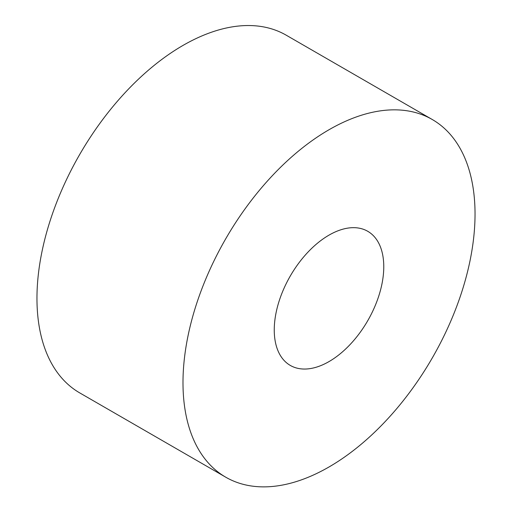 <?xml version="1.0" encoding="UTF-8"?>
<svg xmlns="http://www.w3.org/2000/svg" width="512" height="512" viewBox="0 0 512 512"><rect width="100%" height="100%" fill="white"/><g stroke="black" fill="none" stroke-linecap="round" stroke-linejoin="round"><path stroke-width="0.77" d="M225.76 477.203L79.731 392.896A206.509 119.232 -60 0 1 36.96 298.355A206.509 119.232 -60 0 1 127.104 90.528A206.509 119.232 -60 0 1 286.24 35.206L432.269 119.514A206.509 119.232 -60 0 1 432.269 357.971A206.509 119.232 -60 0 1 225.76 477.203A206.509 119.232 -60 0 1 182.989 382.662A206.509 119.232 -60 0 1 273.133 174.835A206.509 119.232 -60 0 1 432.269 119.514M274.253 329.971A77.44 44.71 -60 0 1 308.058 252.038A77.44 44.71 -60 0 1 367.731 231.29A77.44 44.71 -60 0 1 367.731 320.71A77.44 44.71 -60 0 1 290.291 365.421A77.44 44.71 -60 0 1 274.253 329.971"/></g></svg>
